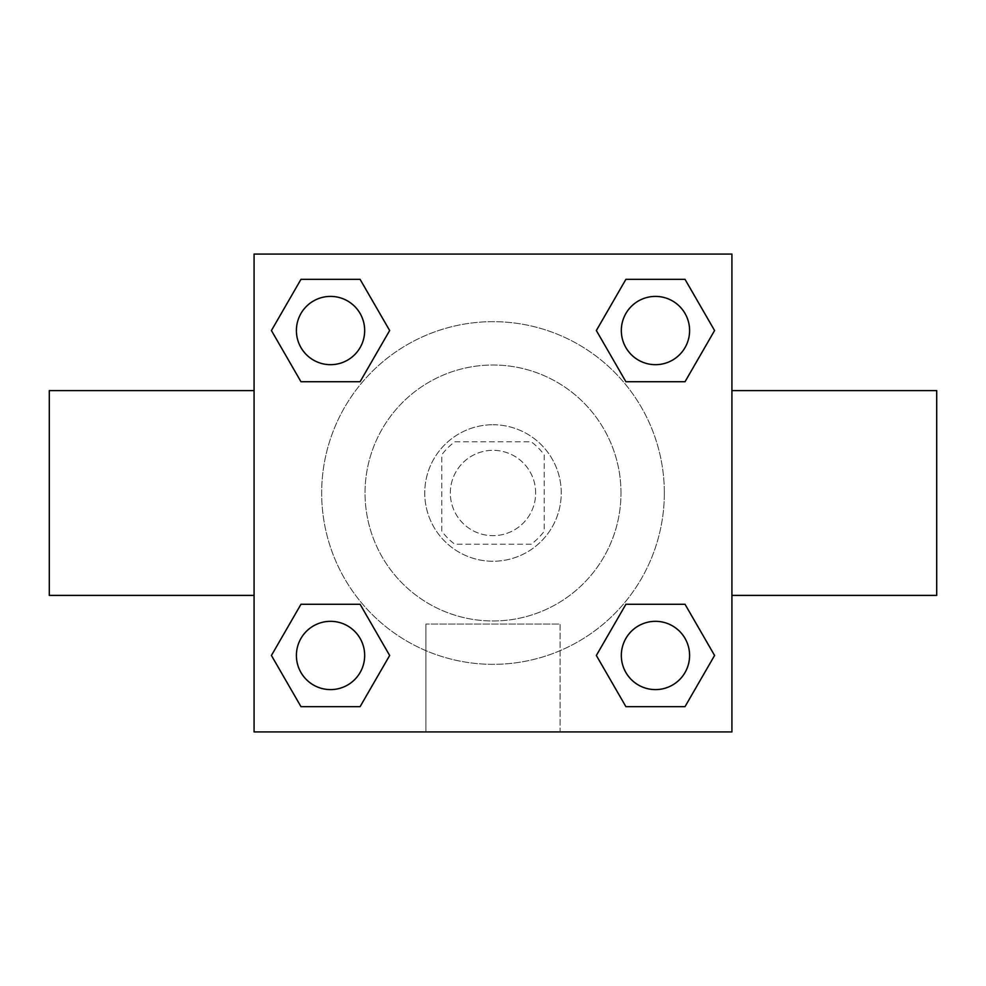 <?xml version="1.0" encoding="UTF-8"?>
<svg xmlns="http://www.w3.org/2000/svg" width="986" height="986" viewBox="0 0 986 986"><rect width="100%" height="100%" fill="white"/><g stroke="black" fill="none" stroke-linecap="round" stroke-linejoin="round"><path stroke-width="0.74" stroke-dasharray="4.93 3.7" d="M535.669 493A42.669 42.669 0 0 0 471.665 456.05A42.669 42.669 0 0 0 471.665 529.95A42.669 42.669 0 0 0 535.669 493A42.669 42.669 0 0 0 471.665 456.05A42.669 42.669 0 0 0 471.665 529.95A42.669 42.669 0 0 0 535.669 493M531.232 544.198L454.768 544.198A63.893 63.893 0 0 1 441.802 531.232L441.802 454.768A63.893 63.893 0 0 1 454.768 441.802L531.232 441.802A63.893 63.893 0 0 1 544.198 454.768L544.198 531.232A63.893 63.893 0 0 1 531.232 544.198L454.768 544.198A63.893 63.893 0 0 1 441.802 531.232L441.802 454.768A63.893 63.893 0 0 1 454.768 441.802L531.232 441.802A63.893 63.893 0 0 1 544.198 454.768L544.198 531.232A63.893 63.893 0 0 1 531.232 544.198M493 424.744A68.256 68.256 0 0 1 552.111 527.128A68.256 68.256 0 0 1 433.889 527.128A68.256 68.256 0 0 1 493 424.744A68.256 68.256 0 0 0 424.744 493A68.256 68.256 0 0 0 493 561.256A68.256 68.256 0 0 0 561.256 493A68.256 68.256 0 0 0 493 424.744M620.995 493A127.995 127.995 0 0 0 429.009 382.161A127.995 127.995 0 0 0 429.009 603.839A127.995 127.995 0 0 0 620.995 493A127.995 127.995 0 0 0 429.009 382.161A127.995 127.995 0 0 0 429.009 603.839A127.995 127.995 0 0 0 620.995 493M271.421 330.532L300.976 279.346L360.1 279.346L389.655 330.532L360.1 381.73L300.976 381.73L271.421 330.532L300.976 279.346L360.1 279.346L389.655 330.532L360.1 381.73L300.976 381.73L271.421 330.532L300.976 279.346L360.1 279.346L389.655 330.532L360.1 381.73L300.976 381.73L271.421 330.532L300.976 279.346L271.421 330.532L300.976 381.73L271.421 330.532M271.421 655.468L300.976 604.27L360.1 604.27L389.655 655.468L360.1 706.654L300.976 706.654L271.421 655.468L300.976 604.27L360.1 604.27L389.655 655.468L360.1 706.654L300.976 706.654L271.421 655.468L300.976 604.27L360.1 604.27L389.655 655.468L360.1 706.654L300.976 706.654L271.421 655.468L300.976 604.27L271.421 655.468L300.976 706.654L271.421 655.468M254.08 731.92L254.08 254.08L731.92 254.08L731.92 731.92L254.08 731.92L254.08 254.08L731.92 254.08L731.92 731.92L254.08 731.92L254.08 254.08L731.92 254.08L731.92 731.92L254.08 731.92M596.345 330.532L625.9 279.346L685.023 279.346L714.579 330.532L685.023 381.73L625.9 381.73L596.345 330.532L625.9 279.346L685.023 279.346L714.579 330.532L685.023 381.73L625.9 381.73L596.345 330.532L625.9 279.346L685.023 279.346L714.579 330.532L685.023 381.73L625.9 381.73L596.345 330.532L625.9 279.346L596.345 330.532L625.9 381.73L596.345 330.532M596.345 655.468L625.9 604.27L685.023 604.27L714.579 655.468L685.023 706.654L625.9 706.654L596.345 655.468L625.9 604.27L685.023 604.27L714.579 655.468L685.023 706.654L625.9 706.654L596.345 655.468L625.9 604.27L685.023 604.27L714.579 655.468L685.023 706.654L625.9 706.654L596.345 655.468L625.9 604.27L596.345 655.468L625.9 706.654L596.345 655.468M522.863 254.08L463.137 254.117L522.863 254.08M664.342 493A171.342 171.342 0 0 0 407.329 344.619A171.342 171.342 0 0 0 407.329 641.381A171.342 171.342 0 0 0 664.342 493A171.342 171.342 0 0 0 407.329 344.619A171.342 171.342 0 0 0 407.329 641.381A171.342 171.342 0 0 0 664.342 493M364.672 655.468A34.128 34.128 0 0 0 313.474 625.9A34.128 34.128 0 0 0 313.474 685.023A34.128 34.128 0 0 0 364.672 655.468A34.128 34.128 0 0 0 313.474 625.9A34.128 34.128 0 0 0 313.474 685.023A34.128 34.128 0 0 0 364.672 655.468A34.128 34.128 0 0 0 313.474 625.9A34.128 34.128 0 0 0 313.474 685.023A34.128 34.128 0 0 0 364.672 655.468A34.128 34.128 0 0 0 313.474 625.9A34.128 34.128 0 0 0 313.474 685.023A34.128 34.128 0 0 0 364.672 655.468A34.128 34.128 0 0 0 313.474 625.9A34.128 34.128 0 0 0 313.474 685.023A34.128 34.128 0 0 0 364.672 655.468M364.672 330.532A34.128 34.128 0 0 0 313.474 300.976A34.128 34.128 0 0 0 313.474 360.1A34.128 34.128 0 0 0 364.672 330.532A34.128 34.128 0 0 0 313.474 300.976A34.128 34.128 0 0 0 313.474 360.1A34.128 34.128 0 0 0 364.672 330.532A34.128 34.128 0 0 0 313.474 300.976A34.128 34.128 0 0 0 313.474 360.1A34.128 34.128 0 0 0 364.672 330.532A34.128 34.128 0 0 0 313.474 300.976A34.128 34.128 0 0 0 313.474 360.1A34.128 34.128 0 0 0 364.672 330.532A34.128 34.128 0 0 0 313.474 300.976A34.128 34.128 0 0 0 313.474 360.1A34.128 34.128 0 0 0 364.672 330.532M689.596 330.532A34.128 34.128 0 0 0 638.398 300.976A34.128 34.128 0 0 0 638.398 360.1A34.128 34.128 0 0 0 689.596 330.532A34.128 34.128 0 0 0 638.398 300.976A34.128 34.128 0 0 0 638.398 360.1A34.128 34.128 0 0 0 689.596 330.532A34.128 34.128 0 0 0 638.398 300.976A34.128 34.128 0 0 0 638.398 360.1A34.128 34.128 0 0 0 689.596 330.532A34.128 34.128 0 0 0 638.398 300.976A34.128 34.128 0 0 0 638.398 360.1A34.128 34.128 0 0 0 689.596 330.532A34.128 34.128 0 0 0 638.398 300.976A34.128 34.128 0 0 0 638.398 360.1A34.128 34.128 0 0 0 689.596 330.532M621.328 655.468A34.128 34.128 0 0 1 672.526 625.9A34.128 34.128 0 0 1 672.526 685.023A34.128 34.128 0 0 1 621.328 655.468A34.128 34.128 0 0 1 672.526 625.9A34.128 34.128 0 0 1 672.526 685.023A34.128 34.128 0 0 1 621.328 655.468M560.11 731.92L425.89 731.92L560.11 731.92L425.89 731.92L560.11 731.92L560.11 624.064L425.89 624.064L560.11 624.064L425.89 624.064L560.11 624.064L560.11 731.92M254.08 493L254.08 390.604L254.08 493M731.92 493L731.92 390.604L731.92 493M936.7 390.604L936.7 595.396M49.3 595.396L49.3 390.604M254.08 561.256L254.08 591.132L254.08 561.256M731.92 561.256L731.92 591.132L731.92 561.256M731.883 561.256L731.883 591.132L731.883 561.256M254.117 561.256L254.117 591.132L254.117 561.256M689.596 655.468A34.128 34.128 0 0 0 638.398 625.9A34.128 34.128 0 0 0 638.398 685.023A34.128 34.128 0 0 0 689.596 655.468A34.128 34.128 0 0 0 638.398 625.9A34.128 34.128 0 0 0 638.398 685.023A34.128 34.128 0 0 0 689.596 655.468A34.128 34.128 0 0 0 638.398 625.9A34.128 34.128 0 0 0 638.398 685.023A34.128 34.128 0 0 0 689.596 655.468M685.023 604.27L714.579 655.468L685.023 706.654L714.579 655.468L685.023 604.27M360.1 604.27L389.655 655.468L360.1 706.654L389.655 655.468L360.1 604.27M685.023 279.346L714.579 330.532L685.023 381.73L714.579 330.532L685.023 279.346M360.1 279.346L389.655 330.532L360.1 381.73L389.655 330.532L360.1 279.346M425.89 624.064L425.89 731.92L425.89 624.064"/><path stroke-width="1.48" d="M731.92 595.396L936.7 595.396L936.7 390.604L731.92 390.604M254.08 390.604L49.3 390.604L49.3 595.396L254.08 595.396M254.08 254.08L731.92 254.08L731.92 731.92L254.08 731.92L254.08 254.08M300.976 604.27L360.1 604.27L389.655 655.468L360.1 706.654L300.976 706.654L271.421 655.468L300.976 604.27L360.1 604.27L300.976 604.27M625.9 279.346L685.023 279.346L714.579 330.532L685.023 381.73L625.9 381.73L596.345 330.532L625.9 279.346L685.023 279.346L625.9 279.346M300.976 279.346L360.1 279.346L389.655 330.532L360.1 381.73L300.976 381.73L271.421 330.532L300.976 279.346L360.1 279.346L300.976 279.346M625.9 604.27L685.023 604.27L714.579 655.468L685.023 706.654L625.9 706.654L596.345 655.468L625.9 604.27L685.023 604.27L625.9 604.27M685.023 706.654L625.9 706.654L685.023 706.654M689.596 655.468A34.128 34.128 0 0 0 638.398 625.9A34.128 34.128 0 0 0 638.398 685.023A34.128 34.128 0 0 0 689.596 655.468M360.1 706.654L300.976 706.654L360.1 706.654M364.672 655.468A34.128 34.128 0 0 0 313.474 625.9A34.128 34.128 0 0 0 313.474 685.023A34.128 34.128 0 0 0 364.672 655.468M685.023 381.73L625.9 381.73L685.023 381.73M689.596 330.532A34.128 34.128 0 0 0 638.398 300.976A34.128 34.128 0 0 0 638.398 360.1A34.128 34.128 0 0 0 689.596 330.532M360.1 381.73L300.976 381.73L360.1 381.73M364.672 330.532A34.128 34.128 0 0 0 313.474 300.976A34.128 34.128 0 0 0 313.474 360.1A34.128 34.128 0 0 0 364.672 330.532"/></g></svg>

